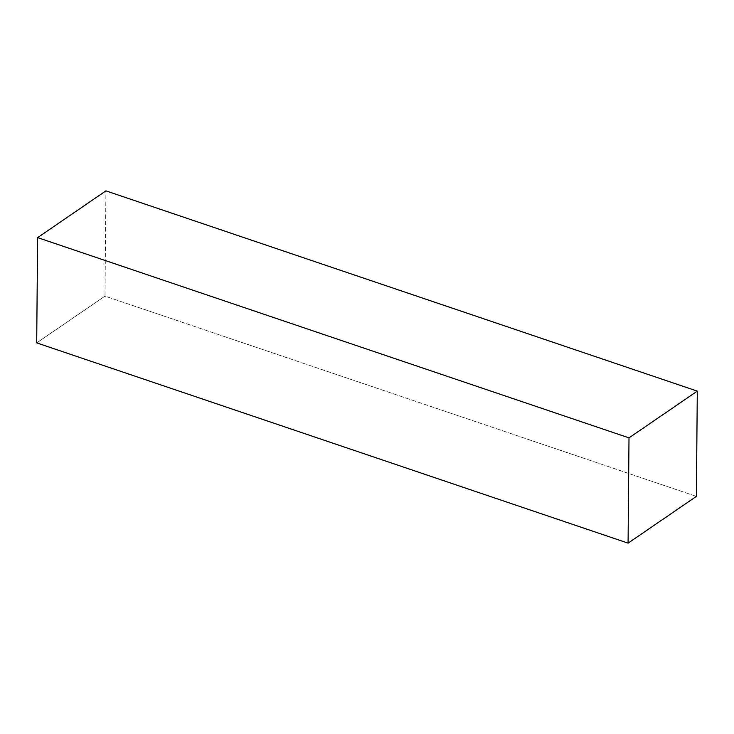 <?xml version="1.0" encoding="UTF-8"?>
<svg xmlns="http://www.w3.org/2000/svg" width="734" height="734" viewBox="0 0 734 734"><rect width="100%" height="100%" fill="white"/><g stroke="black" fill="none" stroke-linecap="round" stroke-linejoin="round"><path stroke-width="0.55" stroke-dasharray="3.67 2.75" d="M36.7 342.879L104.999 296.123L105.916 190.858L104.999 296.123L696.382 496.386L104.999 296.123L36.7 342.879"/><path stroke-width="1.1" d="M37.617 237.614L36.7 342.879L37.617 237.614L629.001 437.877L697.3 391.121L105.916 190.858L37.617 237.614L629.001 437.877L628.084 543.142L629.001 437.877L697.3 391.121L696.382 496.386L697.3 391.121L105.916 190.858L37.617 237.614M696.382 496.386L628.084 543.142L36.7 342.879L628.084 543.142L696.382 496.386"/></g></svg>
